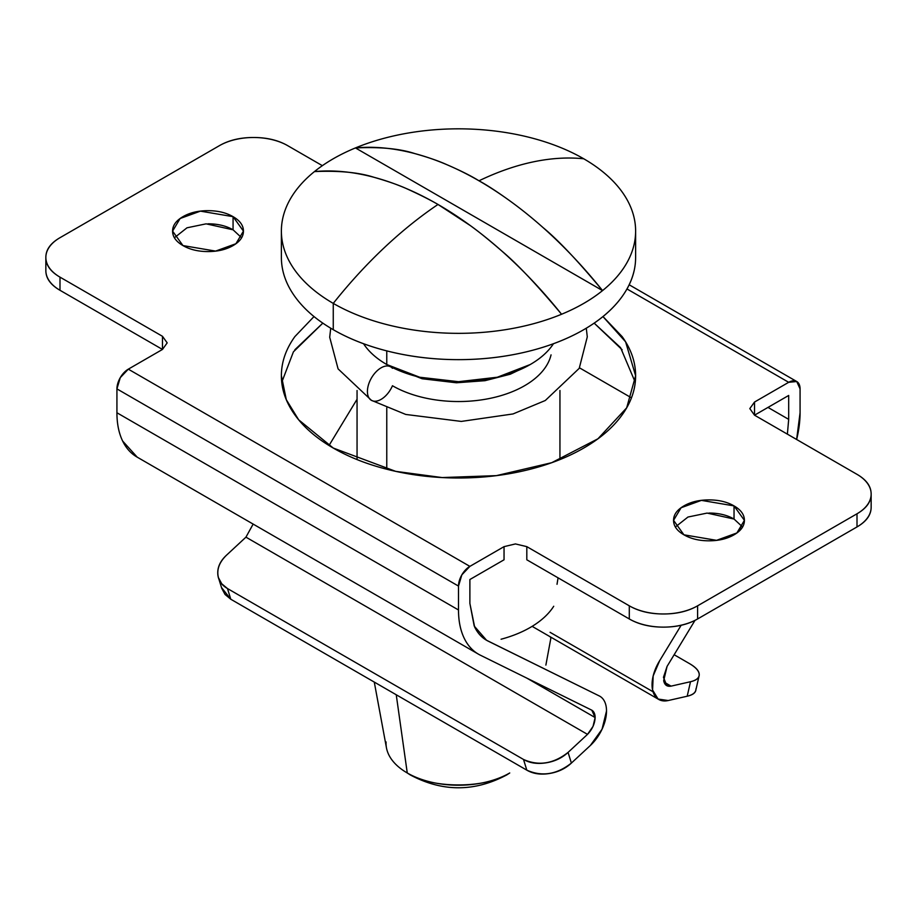 <?xml version="1.0" encoding="UTF-8"?>
<svg xmlns="http://www.w3.org/2000/svg" width="917" height="917" viewBox="0 0 917 917"><rect width="100%" height="100%" fill="white"/><g stroke="black" fill="none" stroke-linecap="round" stroke-linejoin="round"><path stroke-width="1.38" d="M553.719 606.263A101.443 58.562 180 0 1 501.072 639.229A101.443 58.562 0 0 0 553.719 606.263M386.091 741.956A72.454 41.838 0 0 0 407.263 772.974L396.247 694.777L407.263 772.974A72.454 41.838 0 0 0 509.737 772.974C486.675 788.929 430.325 788.929 407.263 772.974L410.197 774.888C442.395 792.07 474.605 792.07 506.803 774.888L509.737 772.974M551.048 354.868A93.396 53.92 180 0 1 488.348 398.712A93.396 53.92 180 0 1 392.465 385.748A19.326 11.153 -60 0 1 372.015 400.637A19.326 11.153 -60 0 1 370.904 378.95A19.326 11.153 -60 0 1 390.252 366.617A19.326 11.153 120 0 0 370.904 378.95A19.326 11.153 120 0 0 372.015 400.637M363.545 343.726L364.783 345.537C369.929 352.713 377.254 359.04 386.768 364.53L386.768 350.89L386.768 364.53A101.443 58.562 0 0 0 548.916 349.675M386.768 407.905L386.768 469.24L386.768 407.905M557.02 584.301L558.063 577.836M542.979 227.519C558.086 239.933 577.939 260.955 602.549 290.586L602.549 290.597A177.119 102.257 0 0 0 583.739 158.779A177.119 102.257 0 0 0 355.441 147.924C380.177 146.777 400.03 148.692 415.011 153.643C428.182 157.346 438.762 161.002 446.728 164.624C460.391 170.528 471.143 175.915 478.995 180.798A348.873 201.419 -60 0 1 583.739 158.779A177.119 102.257 180 0 1 634.507 242.558A177.119 102.257 180 0 1 602.549 290.586A177.119 102.257 180 0 1 561.559 314.256A177.119 102.257 180 0 1 333.261 303.389L333.261 329.696A177.119 102.257 0 0 0 515.113 354.283A177.119 102.257 0 0 0 634.014 271.123M281.381 231.084L281.381 257.39C281.381 270.951 285.875 283.995 294.861 296.523C303.848 309.052 316.652 320.102 333.261 329.696L333.261 303.389A177.119 102.257 180 0 1 282.493 219.61A177.119 102.257 180 0 1 314.451 171.582C325.844 162.389 339.508 154.503 355.441 147.924L602.549 290.586A347.669 200.731 -120 0 0 478.995 180.798A347.669 200.731 -120 0 0 355.441 147.924L602.549 290.597C591.156 299.79 577.492 307.676 561.559 314.256L561.559 314.256C536.823 284.694 516.97 263.672 501.989 251.178C488.818 239.761 478.238 231.222 470.272 225.548L438.005 204.457A348.873 201.419 120 0 0 333.261 303.389A177.119 102.257 0 0 0 561.559 314.256L561.559 314.256A347.669 200.731 60 0 0 438.005 204.457C429.89 199.734 419.138 194.347 405.738 188.283C397.691 184.718 387.123 181.05 374.021 177.302C358.914 172.419 339.061 170.516 314.451 171.582A177.119 102.257 0 0 0 333.261 303.389A348.873 201.419 -60 0 1 438.005 204.457A347.669 200.731 60 0 0 314.451 171.582A177.119 102.257 180 0 1 355.441 147.924L355.441 147.924A177.119 102.257 180 0 1 583.739 158.779A348.873 201.419 120 0 0 478.995 180.798C487.11 185.131 497.862 192.157 511.262 201.878M333.261 329.696C349.87 339.279 369.024 346.672 390.722 351.864C412.421 357.057 435.013 359.647 458.5 359.647C481.987 359.647 504.579 357.057 526.278 351.864C547.976 346.672 567.13 339.279 583.739 329.696C600.348 320.102 613.152 309.052 622.139 296.523C631.125 283.995 635.619 270.951 635.619 257.39L635.619 231.084M386.768 364.53L419.677 377.231L458.5 381.69L497.323 377.231L530.232 364.53C539.746 359.04 547.071 352.713 552.217 345.537L553.455 343.726M390.252 366.617A19.326 11.153 -60 0 1 392.465 368.302M550.624 637.762L550.383 636.891M241.561 237.698L233.067 229.812L233.067 216.664L243.441 231.118L235.91 243.727L215.587 251.098L182.964 245.584C189.876 249.573 198.232 251.567 208.01 251.567C217.799 251.567 226.144 249.573 233.067 245.584C239.979 241.584 243.441 236.769 243.441 231.118C243.441 225.479 239.979 220.653 233.067 216.664C226.144 212.664 217.799 210.669 208.01 210.669C198.232 210.669 189.876 212.664 182.964 216.664C176.053 220.653 172.591 225.479 172.591 231.118C172.591 236.769 176.053 241.584 182.964 245.584L172.591 231.118L180.122 218.51L200.433 211.139L233.067 216.664L233.067 229.812L206.13 223.84L186.988 227.806L174.471 237.698M742.529 526.931L734.036 519.045L734.036 505.897L744.409 520.352L736.878 532.96L716.567 540.331L683.933 534.817C690.856 538.806 699.201 540.812 708.99 540.812C718.768 540.812 727.124 538.806 734.036 534.817C740.947 530.828 744.409 526.003 744.409 520.352C744.409 514.712 740.947 509.886 734.036 505.897C727.124 501.897 718.768 499.903 708.99 499.903C699.201 499.903 690.856 501.897 683.933 505.897C677.021 509.886 673.559 514.712 673.559 520.352C673.559 526.003 677.021 530.828 683.933 534.817L673.559 520.352L681.09 507.743L701.413 500.373L734.036 505.897L734.036 519.045L707.11 513.084L687.956 517.039L675.439 526.931M602.973 316.583L625.6 341.835L635.619 375.741L626.678 407.824L597.964 438.773L551.713 462.695L496.384 475.636L442.086 477.562L395.72 471.361L333.261 448.046C349.87 457.64 369.024 465.022 390.722 470.215C412.421 475.407 435.013 477.998 458.5 477.998C481.987 477.998 504.579 475.407 526.278 470.215C547.976 465.022 567.13 457.64 583.739 448.046C600.348 438.464 613.152 427.402 622.139 414.874C631.125 402.345 635.619 389.301 635.619 375.741C635.619 362.181 631.125 349.136 622.139 336.608L602.996 316.56M635.252 382.309L620.58 347.658L594.17 323.139L622.139 349.755M504.041 559.794L469.882 579.521L469.882 603.42L474.639 626.976C477.814 633.532 482.296 638.232 488.108 641.098L599.58 696.095A32.198 18.592 -60 0 1 599.856 696.255A32.198 18.592 -60 0 1 606.515 710.996A32.198 18.592 -60 0 1 590.353 745.487L602.033 729.244L606.515 710.996A32.198 18.592 120 0 0 599.58 696.095L486.56 640.272L474.204 626.036L469.882 603.42L469.882 579.521L504.041 559.794L504.041 546.647L469.882 566.374L128.311 369.161L162.469 349.446L167.192 342.866L162.469 336.298L59.995 277.14C50.561 271.684 45.85 265.116 45.85 257.413C45.85 249.711 50.561 243.143 59.995 237.698L219.404 145.665C228.826 140.221 240.22 137.493 253.562 137.493C266.893 137.493 278.287 140.221 287.709 145.665L322.36 165.668L287.709 145.665A48.303 27.888 180 0 0 219.404 145.665L59.995 237.698A48.303 27.888 180 0 0 45.85 257.413A48.303 27.888 180 0 0 59.995 277.14L59.995 290.288L162.469 349.446L162.469 336.298L59.995 277.14L59.995 290.288L162.469 349.446L128.311 369.161A16.105 9.296 120 0 0 116.929 388.888L458.5 586.089A16.105 9.296 -60 0 1 469.882 566.374L128.311 369.161L120.265 377.666L116.929 388.888L458.5 586.089L458.5 609.977L116.929 412.765L116.929 388.888L116.929 412.765A96.606 55.777 120 0 0 136.897 456.975M221.478 587.488L230.786 599.237L526.817 770.154L230.786 599.237L227.485 588.554L523.515 759.459L526.817 770.154C533.098 773.788 540.594 774.911 549.294 773.524C558.006 772.148 565.365 768.664 571.383 763.082L568.07 752.399L587.51 734.368L568.07 752.399C562.052 757.981 554.693 761.465 545.993 762.841C537.293 764.216 529.797 763.093 523.515 759.459L227.485 588.554C221.192 584.92 217.948 579.853 217.765 573.343C217.57 566.821 220.481 560.78 226.499 555.198L245.939 537.156L587.51 734.368L593.035 726.379L595.133 717.553A16.105 9.296 -60 0 0 591.488 710.022L480.37 655.197A96.606 55.777 -60 0 1 478.468 654.176A96.606 55.777 -60 0 1 458.5 609.977C458.5 620.958 460.403 630.369 464.208 638.243C468.002 646.107 473.39 651.758 480.37 655.197L591.797 710.182L595.133 717.553L526.771 678.087L595.133 717.553C594.846 723.708 592.302 729.302 587.51 734.368L245.939 537.156L253.149 524.088M526.817 559.794L629.291 618.964L629.291 605.816L629.291 618.964A48.303 27.888 0 0 0 697.596 618.964L697.596 605.816L697.596 618.964L857.005 526.931L857.005 513.784L697.596 605.816A48.303 27.888 180 0 1 629.291 605.816L526.817 546.647L526.817 559.794L629.291 618.964C638.713 624.408 650.107 627.125 663.438 627.125C676.78 627.125 688.174 624.408 697.596 618.964L857.005 526.931C866.439 521.486 871.15 514.907 871.15 507.204L871.15 494.057A48.303 27.888 180 0 0 857.005 474.341L754.531 415.183L788.689 395.456L754.531 415.183L754.531 402.036L788.689 382.309A16.105 9.296 -60 0 1 796.735 381.518L788.689 382.309L626.987 288.958L788.689 382.309L754.531 402.036L749.808 408.604L754.531 415.183L857.005 474.341C866.439 479.786 871.15 486.365 871.15 494.057C871.15 501.759 866.439 508.339 857.005 513.784L697.596 605.816C688.174 611.261 676.78 613.977 663.438 613.977C650.107 613.977 638.713 611.261 629.291 605.816L526.817 546.647L515.434 543.93L504.041 546.647L469.882 566.374L461.836 574.867L458.5 586.089L458.5 609.977L116.929 412.765C116.929 423.746 118.832 433.168 122.637 441.031L137.229 457.17M314.004 316.56L294.861 336.608C285.875 349.136 281.381 362.181 281.381 375.741C281.381 389.301 285.875 402.345 294.861 414.874C303.848 427.402 316.652 438.464 333.261 448.046L298.667 419.814L286.31 399.709L281.381 375.741M45.85 270.561C45.85 278.264 50.561 284.832 59.995 290.288A48.303 27.888 0 0 1 45.85 270.561L45.85 257.413M708.91 513.05L708.99 513.05C718.768 513.05 727.124 515.045 734.036 519.045M294.861 349.755L322.818 323.139L293.417 351.83L281.748 382.309M207.941 223.817L208.01 223.817C217.799 223.817 226.144 225.811 233.067 229.812M788.689 419.367L767.987 407.412L788.689 419.367L787.382 434.142L788.689 419.367L788.689 395.456L788.689 419.367M631.446 397.818L579.51 367.843L631.446 397.818M741.647 525.579L737.406 532.559L741.647 525.579M681.148 625.279L659.701 660.63L653.168 675.932L652.583 690.031L658.108 699.052A32.198 18.592 -60 0 1 659.701 660.63L681.148 625.279M329.008 445.502L357.057 399.262L329.008 445.502M695.831 690.169C695.143 693 692.266 695.017 687.2 696.221L668.218 700.531A32.198 18.592 -60 0 1 658.097 699.052L668.218 700.531L687.2 696.221L690.501 681.721C695.567 680.517 698.456 678.5 699.144 675.657C699.728 671.806 696.519 667.782 689.515 663.621L674.144 654.738L689.515 663.621C695.808 667.255 699.052 670.831 699.235 674.362C699.43 677.904 696.519 680.345 690.501 681.721L671.061 686.134L664.08 682.099L671.061 686.134L666.774 685.492L663.461 677.319L667.083 666.372L695.006 620.362L667.083 666.372L663.679 680.655C664.55 684.999 667.014 686.833 671.061 686.134L690.501 681.721L687.2 696.221C693.218 694.857 696.129 692.404 695.934 688.873M800.071 412.765A96.606 55.777 -60 0 1 796.632 439.484L800.071 412.765L800.071 388.888L796.735 381.518A16.105 9.296 -60 0 1 800.071 388.888L800.071 412.765M550.074 632.317L653.03 691.762M571.383 763.082L590.353 745.487L571.383 763.082L568.07 752.399C553.49 763.861 538.634 766.211 523.515 759.459L526.817 770.154C541.936 776.905 556.791 774.544 571.383 763.082M871.15 494.057A48.303 27.888 180 0 1 857.005 513.784L857.005 526.931A48.303 27.888 0 0 0 871.15 507.204M221.742 588.336L225.043 594.468L230.786 599.237L227.485 588.554L221.742 583.785L218.441 577.641C216.469 569.824 219.163 562.339 226.499 555.198L245.985 537.121M550.773 638.656L545.879 665.089M528.696 365.402L510.345 374.193L484.978 380.693L456.402 382.779L422.084 378.744L388.304 365.402M330.716 328.194L329.707 337.261L338.086 368.886L371.419 400.328L405.761 414.45L461.297 421.419L513.027 413.945L545.294 400.5L579.223 368.347L587.281 336.871L586.284 328.194M559.943 390.504L559.943 459.566M357.057 390.504L357.057 459.566M386.458 747.848L374.274 682.076M478.514 654.199L136.931 456.998M796.735 381.518L629.177 284.774M532.135 626.357L658.601 699.373M218.991 579.429L221.811 588.542M699.121 675.726L695.82 690.226"/></g></svg>
